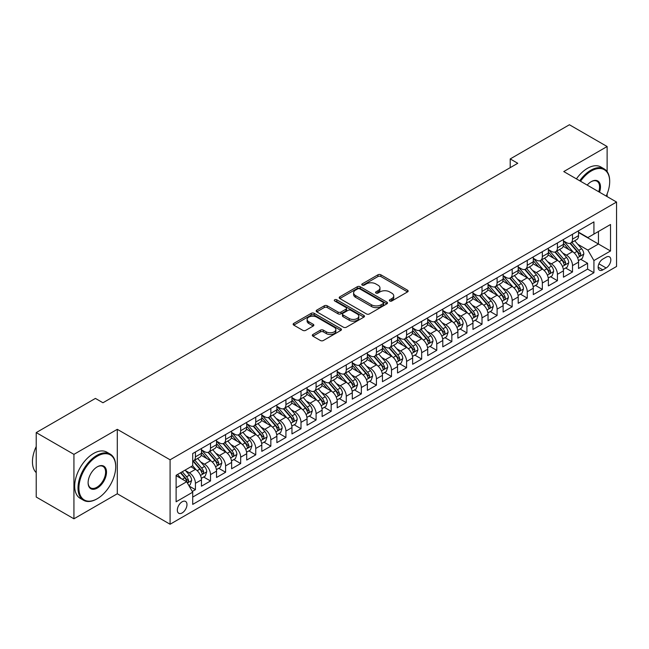 <?xml version="1.0" encoding="UTF-8"?>
<svg xmlns="http://www.w3.org/2000/svg" width="649" height="649" viewBox="0 0 649 649"><rect width="100%" height="100%" fill="white"/><g stroke="black" fill="none" stroke-linecap="round" stroke-linejoin="round"><path stroke-width="0.97" d="M389.741 300.99A1.468 0.844 0 0 0 391.809 300.99L407.54 291.912A2.093 1.209 0 0 0 408.156 291.052A2.093 1.209 0 0 0 407.54 290.2L380.89 274.811A2.093 1.209 0 0 0 377.929 274.811L362.199 283.897A1.468 0.844 0 0 0 361.769 284.497A1.468 0.844 0 0 0 362.199 285.089A1.468 0.844 0 0 0 364.276 285.089L366.312 283.913A6.701 3.87 0 0 1 375.787 283.913L378.01 285.195A6.701 3.87 0 0 1 379.965 287.937A6.701 3.87 0 0 1 378.01 290.671L375.974 291.847A1.468 0.844 0 0 0 375.544 292.439A1.468 0.844 0 0 0 375.974 293.04A1.468 0.844 0 0 0 378.043 293.04L380.079 291.863A6.701 3.87 0 0 1 389.554 291.863L391.777 293.145A6.701 3.87 0 0 1 393.74 295.887A6.701 3.87 0 0 1 391.777 298.621L389.741 299.797A1.468 0.844 0 0 0 389.311 300.39A1.468 0.844 0 0 0 389.741 300.99L389.741 299.797M182.15 512.929A6.823 3.943 120 0 0 186.612 506.91A6.823 3.943 120 0 0 185.565 501.442A6.823 3.943 120 0 0 182.15 501.782A6.823 3.943 120 0 0 177.696 507.794A6.823 3.943 120 0 0 178.735 513.262A6.823 3.943 120 0 0 182.15 512.929M312.94 334.478A2.093 1.209 0 0 0 312.323 335.33A2.093 1.209 0 0 0 312.94 336.182L320.411 340.506A2.093 1.209 0 0 0 323.372 340.506L340.847 330.414A2.093 1.209 0 0 0 341.455 329.562A2.093 1.209 0 0 0 340.847 328.71L314.197 313.321A2.093 1.209 0 0 0 311.236 313.321L293.762 323.405A2.093 1.209 0 0 0 293.153 324.265A2.093 1.209 0 0 0 293.762 325.117L302.799 330.333A2.093 1.209 0 0 0 305.76 330.333L313.232 326.017A2.093 1.209 0 0 0 313.848 325.157A2.093 1.209 0 0 0 313.232 324.305L308.754 321.717A5.598 3.237 0 0 1 307.115 319.43A5.598 3.237 0 0 1 310.571 316.444A5.598 3.237 0 0 1 316.68 317.142L334.219 327.274A5.598 3.237 0 0 1 335.858 329.562A5.598 3.237 0 0 1 332.402 332.548A5.598 3.237 0 0 1 326.301 331.85L323.372 330.163A2.093 1.209 0 0 0 320.411 330.163L312.94 334.478L312.94 336.182M117.291 429.322L73.929 454.365L36.222 432.591L36.222 497.037L73.929 518.802L117.291 493.767L170.087 524.246L170.087 459.8L117.291 429.322L117.291 493.767M607.123 171.612L607.123 146.528L563.762 171.563L616.55 202.042L170.087 459.8M607.123 146.528L569.416 124.754L510.211 158.932L510.211 167.645M36.222 432.591L95.419 398.413L102.964 402.761L517.756 163.288L510.211 158.932M366.458 313.921A2.093 1.209 0 0 0 369.419 313.921L386.893 303.829A2.093 1.209 0 0 0 387.502 302.978A2.093 1.209 0 0 0 386.893 302.126L360.244 286.736A2.093 1.209 0 0 0 357.283 286.736L339.808 296.82A2.093 1.209 0 0 0 339.2 297.68A2.093 1.209 0 0 0 339.808 298.532L366.458 313.921M335.29 301.306A1.468 0.844 0 0 1 336.774 301.517L336.774 299.773L363.87 315.414A2.093 1.209 0 0 1 364.478 316.266A2.093 1.209 0 0 1 363.87 317.126L346.396 327.21A2.093 1.209 0 0 1 343.435 327.21L316.785 311.828L316.785 310.117A2.093 1.209 0 0 0 316.177 310.968A2.093 1.209 0 0 0 316.785 311.828M316.785 310.117L324.265 305.801A2.093 1.209 0 0 1 327.226 305.801L338.032 312.039A2.093 1.209 0 0 0 340.993 312.039L345.949 309.175A2.093 1.209 0 0 0 346.566 308.324A2.093 1.209 0 0 0 345.949 307.464L334.697 300.966A1.468 0.844 0 0 1 334.276 300.373A1.468 0.844 0 0 1 335.176 299.587A1.468 0.844 0 0 1 336.774 299.773M192.299 491.48L195.422 489.671L189.167 486.06M185.606 470.679L189.394 472.87A8.534 4.924 60 0 1 195.422 483.318L201.458 479.83L201.458 486.19L210.511 480.966L203.648 477.007M200.687 461.974L204.476 464.157A8.534 4.924 60 0 1 210.511 474.606L216.539 471.125L216.539 477.486L225.592 472.261L218.729 468.294M215.768 453.262L219.557 455.452A8.534 4.924 60 0 1 225.592 465.901L231.628 462.421L231.628 468.773L240.674 463.548L233.81 459.589M230.857 444.557L234.638 446.739A8.534 4.924 60 0 1 240.674 457.196L246.709 453.708L246.709 460.068L255.755 454.844L248.892 450.877M245.939 435.844L249.727 438.034A8.534 4.924 60 0 1 255.755 448.483L261.79 445.003L261.79 451.355L270.844 446.131L263.981 442.172M261.02 427.139L264.808 429.33A8.534 4.924 60 0 1 270.844 439.779L276.872 436.29L276.872 442.65L285.925 437.426L279.062 433.459M276.101 418.435L279.889 420.617A8.534 4.924 60 0 1 285.925 431.066L291.961 427.586L291.961 433.938L301.006 428.713L294.143 424.754M291.19 409.722L294.971 411.912A8.534 4.924 60 0 1 301.006 422.361L307.042 418.873L307.042 425.233L316.087 420.008L309.224 416.05M306.271 401.017L310.06 403.199A8.534 4.924 60 0 1 316.087 413.648L322.123 410.168L322.123 416.528L331.177 411.304L324.313 407.337M321.352 392.304L325.141 394.495A8.534 4.924 60 0 1 331.177 404.944L337.204 401.463L337.204 407.815L346.258 402.591L339.395 398.632M336.433 383.6L340.222 385.782A8.534 4.924 60 0 1 346.258 396.231L352.293 392.75L352.293 399.111L361.339 393.886L354.476 389.919M351.523 374.887L355.311 377.077A8.534 4.924 60 0 1 361.339 387.526L367.375 384.046L367.375 390.398L376.428 385.173L369.565 381.214M366.604 366.182L370.392 368.364A8.534 4.924 60 0 1 376.428 378.821L382.456 375.333L382.456 381.693L391.509 376.469L384.646 372.502M381.685 357.469L385.474 359.66A8.534 4.924 60 0 1 391.509 370.108L397.537 366.628L397.537 372.98L406.59 367.756L399.727 363.797M396.774 348.764L400.555 350.955A8.534 4.924 60 0 1 406.59 361.404L412.626 357.915L412.626 364.276L421.672 359.051L414.808 355.084M411.855 340.06L415.644 342.242A8.534 4.924 60 0 1 421.672 352.691L427.707 349.211L427.707 355.571L436.761 350.338L429.898 346.379M426.937 331.347L430.725 333.537A8.534 4.924 60 0 1 436.761 343.986L442.788 340.498L442.788 346.858L451.842 341.634L444.979 337.675M442.018 322.642L445.806 324.825A8.534 4.924 60 0 1 451.842 335.273L457.878 331.793L457.878 338.153L466.923 332.929L460.06 328.962M457.107 313.929L460.887 316.12A8.534 4.924 60 0 1 466.923 326.569L472.959 323.088L472.959 329.441L482.004 324.216L475.141 320.257M472.188 305.225L475.977 307.407A8.534 4.924 60 0 1 482.004 317.864L488.04 314.376L488.04 320.736L497.093 315.511L490.23 311.544M487.269 296.512L491.058 298.702A8.534 4.924 60 0 1 497.093 309.151L503.121 305.671L503.121 312.023L512.175 306.799L505.311 302.84M502.35 287.807L506.139 289.998A8.534 4.924 60 0 1 512.175 300.446L518.21 296.958L518.21 303.318L527.256 298.094L520.393 294.127M517.44 279.102L521.22 281.285A8.534 4.924 60 0 1 527.256 291.734L533.291 288.253L533.291 294.605L542.337 289.381L535.474 285.422M532.521 270.39L536.309 272.58A8.534 4.924 60 0 1 542.337 283.029L548.373 279.541L548.373 285.901L557.426 280.676L550.563 276.717M547.602 261.685L551.39 263.867A8.534 4.924 60 0 1 557.426 274.316L563.454 270.836L563.454 277.196L572.507 271.972L572.507 265.611A8.534 4.924 -120 0 0 566.472 255.162L562.683 252.972M565.644 268.005L572.507 271.972M201.458 479.83A8.534 4.924 -120 0 0 195.422 469.381L190.903 466.769M216.539 471.125A8.534 4.924 -120 0 0 210.511 460.676L201.182 455.29M231.628 462.421A8.534 4.924 -120 0 0 225.592 451.964L216.263 446.585M246.709 453.708A8.534 4.924 -120 0 0 240.674 443.259L231.344 437.872M261.79 445.003A8.534 4.924 -120 0 0 255.755 434.554L246.433 429.167M276.872 436.29A8.534 4.924 -120 0 0 270.844 425.841L261.515 420.455M291.961 427.586A8.534 4.924 -120 0 0 285.925 417.137L276.596 411.75M307.042 418.873A8.534 4.924 -120 0 0 301.006 408.424L291.677 403.037M322.123 410.168A8.534 4.924 -120 0 0 316.087 399.719L306.766 394.332M337.204 401.463A8.534 4.924 -120 0 0 331.177 391.006L321.847 385.628M352.293 392.75A8.534 4.924 -120 0 0 346.258 382.302L336.928 376.915M367.375 384.046A8.534 4.924 -120 0 0 361.339 373.597L352.009 368.21M382.456 375.333A8.534 4.924 -120 0 0 376.428 364.884L367.099 359.497M397.537 366.628A8.534 4.924 -120 0 0 391.509 356.179L382.18 350.793M412.626 357.915A8.534 4.924 -120 0 0 406.59 347.466L397.261 342.08M427.707 349.211A8.534 4.924 -120 0 0 421.672 338.762L412.342 333.375M442.788 340.498A8.534 4.924 -120 0 0 436.761 330.049L427.431 324.662M457.878 331.793A8.534 4.924 -120 0 0 451.842 321.344L442.513 315.958M472.959 323.088A8.534 4.924 -120 0 0 466.923 312.631L457.594 307.253M488.04 314.376A8.534 4.924 -120 0 0 482.004 303.927L472.683 298.54M503.121 305.671A8.534 4.924 -120 0 0 497.093 295.222L487.764 289.835M518.21 296.958A8.534 4.924 -120 0 0 512.175 286.509L502.845 281.122M533.291 288.253A8.534 4.924 -120 0 0 527.256 277.804L517.926 272.418M548.373 279.541A8.534 4.924 -120 0 0 542.337 269.092L533.016 263.705M563.454 270.836A8.534 4.924 -120 0 0 557.426 260.387L548.097 255M606.142 257.166L602.824 259.081A6.612 3.821 120 0 0 598.508 264.906A6.612 3.821 120 0 0 599.522 270.203A6.612 3.821 120 0 0 602.824 269.879L606.142 267.964A6.612 3.821 120 0 0 610.466 262.131A6.612 3.821 120 0 0 609.452 256.834A6.612 3.821 120 0 0 606.142 257.166M170.087 524.246L616.55 266.479L616.55 202.042M176.114 487.845L186.677 481.753L192.712 492.202L192.712 504.395L593.924 272.75L593.924 260.557L587.889 250.108L577.772 244.267M192.712 492.202L176.114 501.782L176.114 475.303L192.712 465.722L192.712 453.537L593.924 221.893L593.924 234.086L610.514 224.505L610.514 250.985L593.924 260.557M201.458 449.879L204.476 451.615A8.534 4.924 60 0 0 208.743 452.045L214.77 448.556A8.534 4.924 -120 0 0 216.539 444.654L216.539 439.779M216.539 441.166L219.557 442.91A8.534 4.924 60 0 0 223.824 443.332L229.86 439.852A8.534 4.924 -120 0 0 231.628 435.941L231.628 431.066M231.628 432.461L234.638 434.205A8.534 4.924 60 0 0 238.905 434.627L244.941 431.139A8.534 4.924 -120 0 0 246.709 427.237L246.709 422.361M246.709 423.748L249.727 425.493A8.534 4.924 60 0 0 253.994 425.914L260.022 422.434A8.534 4.924 -120 0 0 261.79 418.524L261.79 413.648M261.79 415.044L264.808 416.788A8.534 4.924 60 0 0 269.075 417.21L275.111 413.721A8.534 4.924 -120 0 0 276.872 409.819L276.872 404.944M276.872 406.339L279.889 408.075A8.534 4.924 60 0 0 284.157 408.497L290.192 405.017A8.534 4.924 -120 0 0 291.961 401.114L291.961 396.231M291.961 397.626L294.971 399.37A8.534 4.924 60 0 0 299.238 399.792L305.273 396.312A8.534 4.924 -120 0 0 307.042 392.402L307.042 387.526M307.042 388.921L310.06 390.657A8.534 4.924 60 0 0 314.327 391.087L320.355 387.599A8.534 4.924 -120 0 0 322.123 383.697L322.123 378.821M322.123 380.209L325.141 381.953A8.534 4.924 60 0 0 329.408 382.375L335.444 378.894A8.534 4.924 -120 0 0 337.204 374.984L337.204 370.108M337.204 371.504L340.222 373.248A8.534 4.924 60 0 0 344.489 373.67L350.525 370.181A8.534 4.924 -120 0 0 352.293 366.279L352.293 361.404M352.293 362.791L355.311 364.535A8.534 4.924 60 0 0 359.57 364.957L365.606 361.477A8.534 4.924 -120 0 0 367.375 357.567L367.375 352.691M367.375 354.086L370.392 355.83A8.534 4.924 60 0 0 374.66 356.252L380.687 352.764A8.534 4.924 -120 0 0 382.456 348.862L382.456 343.986M382.456 345.382L385.474 347.118A8.534 4.924 60 0 0 389.741 347.539L395.776 344.059A8.534 4.924 -120 0 0 397.537 340.149L397.537 335.273M397.537 336.669L400.555 338.413A8.534 4.924 60 0 0 404.822 338.835L410.858 335.355A8.534 4.924 -120 0 0 412.626 331.444L412.626 326.569M412.626 327.964L415.644 329.7A8.534 4.924 60 0 0 419.903 330.122L425.939 326.642A8.534 4.924 -120 0 0 427.707 322.74L427.707 317.856M427.707 319.251L430.725 320.995A8.534 4.924 60 0 0 434.992 321.417L441.02 317.937A8.534 4.924 -120 0 0 442.788 314.027L442.788 309.151M442.788 310.547L445.806 312.283A8.534 4.924 60 0 0 450.073 312.713L456.109 309.224A8.534 4.924 -120 0 0 457.878 305.322L457.878 300.446M457.878 301.834L460.887 303.578A8.534 4.924 60 0 0 465.155 304L471.19 300.519A8.534 4.924 -120 0 0 472.959 296.609L472.959 291.734M472.959 293.129L475.977 294.873A8.534 4.924 60 0 0 480.244 295.295L486.271 291.807A8.534 4.924 -120 0 0 488.04 287.905L488.04 283.029M488.04 284.416L491.058 286.16A8.534 4.924 60 0 0 495.325 286.582L501.361 283.102A8.534 4.924 -120 0 0 503.121 279.192L503.121 274.316M503.121 275.711L506.139 277.456A8.534 4.924 60 0 0 510.406 277.877L516.442 274.389A8.534 4.924 -120 0 0 518.21 270.487L518.21 265.611M518.21 267.007L521.22 268.743A8.534 4.924 60 0 0 525.487 269.165L531.523 265.684A8.534 4.924 -120 0 0 533.291 261.782L533.291 256.899M533.291 258.294L536.309 260.038A8.534 4.924 60 0 0 540.576 260.46L546.604 256.98A8.534 4.924 -120 0 0 548.373 253.069L548.373 248.194M548.373 249.589L551.39 251.325A8.534 4.924 60 0 0 555.658 251.755L561.693 248.267A8.534 4.924 -120 0 0 563.454 244.365L563.454 239.489M192.712 497.077L587.588 269.092L587.588 263.259L578.543 268.483L578.543 262.131A8.534 4.924 -120 0 0 572.507 251.674L563.178 246.296M563.454 240.876L566.472 242.621A8.534 4.924 -120 0 0 570.739 243.042A8.534 4.924 -120 0 0 572.507 239.14L572.507 234.257M570.739 243.042L576.774 239.562A8.534 4.924 -120 0 0 578.543 235.652L578.543 230.776M195.422 451.964L195.422 456.847A8.534 4.924 60 0 1 193.662 460.749A8.534 4.924 60 0 1 192.712 461.098M193.662 460.749L199.689 457.269A8.534 4.924 -120 0 0 201.458 453.359L201.458 448.483M210.511 443.259L210.511 448.135A8.534 4.924 60 0 1 208.743 452.045M225.592 434.554L225.592 439.43A8.534 4.924 60 0 1 223.824 443.332M240.674 425.841L240.674 430.717A8.534 4.924 60 0 1 238.905 434.627M255.755 417.137L255.755 422.012A8.534 4.924 60 0 1 253.994 425.914M270.844 408.424L270.844 413.299A8.534 4.924 60 0 1 269.075 417.21M285.925 399.719L285.925 404.595A8.534 4.924 60 0 1 284.157 408.497M301.006 391.006L301.006 395.882A8.534 4.924 60 0 1 299.238 399.792M316.087 382.302L316.087 387.177A8.534 4.924 60 0 1 314.327 391.087M331.177 373.589L331.177 378.472A8.534 4.924 60 0 1 329.408 382.375M346.258 364.884L346.258 369.76A8.534 4.924 60 0 1 344.489 373.67M361.339 356.179L361.339 361.055A8.534 4.924 60 0 1 359.57 364.957M376.428 347.466L376.428 352.342A8.534 4.924 60 0 1 374.66 356.252M391.509 338.762L391.509 343.637A8.534 4.924 60 0 1 389.741 347.539M406.59 330.049L406.59 334.925A8.534 4.924 60 0 1 404.822 338.835M421.672 321.344L421.672 326.22A8.534 4.924 60 0 1 419.903 330.122M436.761 312.631L436.761 317.515A8.534 4.924 60 0 1 434.992 321.417M451.842 303.927L451.842 308.802A8.534 4.924 60 0 1 450.073 312.713M466.923 295.222L466.923 300.098A8.534 4.924 60 0 1 465.155 304M482.004 286.509L482.004 291.385A8.534 4.924 60 0 1 480.244 295.295M497.093 277.804L497.093 282.68A8.534 4.924 60 0 1 495.325 286.582M512.175 269.092L512.175 273.967A8.534 4.924 60 0 1 510.406 277.877M527.256 260.387L527.256 265.263A8.534 4.924 60 0 1 525.487 269.165M542.337 251.674L542.337 256.55A8.534 4.924 60 0 1 540.576 260.46M557.426 242.969L557.426 247.845A8.534 4.924 60 0 1 555.658 251.755M557.426 274.316L557.426 280.676M542.337 283.029L542.337 289.381M527.256 291.734L527.256 298.094M512.175 300.446L512.175 306.799M497.093 309.151L497.093 315.511M482.004 317.864L482.004 324.216M466.923 326.569L466.923 332.929M451.842 335.273L451.842 341.634M436.761 343.986L436.761 350.338M421.672 352.691L421.672 359.051M406.59 361.404L406.59 367.756M391.509 370.108L391.509 376.469M376.428 378.821L376.428 385.173M361.339 387.526L361.339 393.886M346.258 396.231L346.258 402.591M331.177 404.944L331.177 411.304M316.087 413.648L316.087 420.008M301.006 422.361L301.006 428.713M285.925 431.066L285.925 437.426M270.844 439.779L270.844 446.131M255.755 448.483L255.755 454.844M240.674 457.196L240.674 463.548M225.592 465.901L225.592 472.261M210.511 474.606L210.511 480.966M195.422 483.318L195.422 489.671M186.677 481.753L176.114 475.652M587.889 250.108L598.451 244.016L598.451 231.474L610.514 224.505M578.543 232.52L610.514 250.985M578.543 232.172L587.889 237.566L593.924 234.086M607.123 196.598L607.123 193.921M73.929 454.365L73.929 518.802M580.725 259.3L587.588 263.259M587.588 269.092L593.924 272.75M390.325 301.201L391.777 300.357A6.701 3.87 0 0 0 393.74 297.623L393.74 295.887M379.965 287.937L379.965 289.673A6.701 3.87 0 0 1 378.01 292.415L376.558 293.251M407.54 290.2L407.54 291.912L380.89 276.555A2.093 1.209 0 0 0 377.929 276.555L362.791 285.3M386.861 303.846L360.244 288.481A2.093 1.209 0 0 0 357.283 288.481L339.841 298.548M383.186 303.578A1.468 0.844 0 0 0 383.616 302.978A1.468 0.844 0 0 0 383.186 302.377L359.797 288.878A1.468 0.844 0 0 0 357.721 288.878L355.579 290.111A6.701 3.87 0 0 0 353.616 292.845A6.701 3.87 0 0 0 355.579 295.587L371.569 304.819A6.701 3.87 0 0 0 381.044 304.819L383.186 303.578L383.186 305.322A1.468 0.844 0 0 0 383.616 304.722L383.616 302.978M353.616 292.845L353.616 294.589A6.701 3.87 0 0 0 355.579 297.323L355.579 295.587M383.186 305.322L381.044 306.555A6.701 3.87 0 0 1 371.569 306.555L355.579 297.323M316.817 311.844L324.265 307.537L324.265 305.801M346.566 308.324L346.566 310.06A2.093 1.209 0 0 1 345.949 310.92L340.993 313.783A2.093 1.209 0 0 1 338.032 313.783L327.226 307.537A2.093 1.209 0 0 0 324.265 307.537M336.774 301.517L363.838 317.142M349.251 318.513A5.598 3.237 0 0 0 355.352 319.211A5.598 3.237 0 0 0 358.808 316.225A5.598 3.237 0 0 0 357.169 313.938L350.987 310.368A2.093 1.209 0 0 0 348.026 310.368L343.07 313.232A2.093 1.209 0 0 0 342.453 314.092A2.093 1.209 0 0 0 343.07 314.943L349.251 318.513L349.251 320.257A5.598 3.237 0 0 0 355.352 320.955A5.598 3.237 0 0 0 358.808 317.969L358.808 316.225M342.453 314.092L342.453 315.836A2.093 1.209 0 0 0 343.07 316.688L343.07 314.943M349.251 320.257L343.07 316.688M335.858 329.562L335.858 331.306A5.598 3.237 0 0 1 332.402 334.292A5.598 3.237 0 0 1 326.301 333.586L323.372 331.899A2.093 1.209 0 0 0 320.411 331.899L312.964 336.198M307.115 319.43L307.115 321.174A5.598 3.237 0 0 0 308.754 323.462L308.754 321.717M313.207 326.033L308.754 323.462M340.814 330.43L314.197 315.065A2.093 1.209 0 0 0 311.236 315.065L293.794 325.133M578.413 260.63L582.307 258.383L583.816 254.027A5.654 3.261 -120 0 0 581.618 248.721L574.722 240.738M573.343 252.226L565.174 242.767A16.314 9.419 -120 0 0 563.454 240.974M568.865 249.573L564.289 244.284A13.548 7.82 -120 0 0 563.454 243.367M569.968 243.351L576.945 251.423A5.654 3.261 60 0 1 578.957 255.317C579.808 256.452 580.409 256.104 580.766 254.27A5.654 3.261 -120 0 0 578.754 250.376L571.858 242.393M570.382 243.221L577.87 251.893A2.88 1.663 60 0 1 578.6 253.013L580.766 254.27M578.957 255.317L579.37 255.982M606.207 196.071A26.025 15.024 120 0 0 609.687 181.623A26.025 15.024 120 0 0 591.288 170.995A26.025 15.024 120 0 0 580.514 181.233M579.735 180.787A26.666 15.398 -60 0 1 590.833 170.208A26.666 15.398 -60 0 1 604.162 168.894A26.666 15.398 -60 0 1 609.687 181.095A26.666 15.398 -60 0 1 609.687 181.363M587.191 185.087A13.012 7.512 -60 0 1 591.288 181.623L591.288 181.623A13.012 7.512 -60 0 1 599.53 192.209M576.417 178.873A26.666 15.398 -60 0 1 587.515 168.294A26.666 15.398 -60 0 1 600.844 166.971L604.162 168.894M598.735 191.755A12.372 7.139 120 0 0 597.015 181.266A12.372 7.139 120 0 0 591.052 181.752M96.855 498.951L97.309 498.683A26.025 15.024 120 0 0 115.709 466.818A26.025 15.024 120 0 0 97.309 456.19A26.025 15.024 120 0 0 78.91 488.064A26.025 15.024 120 0 0 97.309 498.683L96.855 498.951A26.666 15.398 -60 0 1 83.526 500.265A26.666 15.398 -60 0 1 79.438 478.905A26.666 15.398 -60 0 1 96.855 455.403A26.666 15.398 -60 0 1 110.184 454.089A26.666 15.398 -60 0 1 115.709 466.29A26.666 15.398 -60 0 1 115.709 466.558M97.309 488.064A13.012 7.512 -60 0 1 88.11 482.751A13.012 7.512 -60 0 1 97.309 466.818L97.309 466.818A13.012 7.512 -60 0 1 106.509 472.123A13.012 7.512 -60 0 1 97.309 488.064M88.11 482.483A12.372 7.139 120 0 0 90.673 487.894A12.372 7.139 120 0 0 96.855 487.277A12.372 7.139 120 0 0 104.935 476.374A12.372 7.139 120 0 0 103.045 466.461A12.372 7.139 120 0 0 97.082 466.947M83.526 500.265L80.208 498.351A26.666 15.398 -60 0 1 76.12 476.991A26.666 15.398 -60 0 1 93.537 453.489A26.666 15.398 -60 0 1 106.866 452.166L110.184 454.089M36.222 472.65A26.666 15.398 -60 0 1 36.222 446.528M563.332 269.343L567.226 267.088L568.735 262.74A5.654 3.261 -120 0 0 566.536 257.426L559.641 249.451M558.262 260.939L550.092 251.471A16.314 9.419 -120 0 0 548.373 249.678M553.775 258.286L549.208 252.988A13.548 7.82 -120 0 0 548.373 252.08M554.887 252.055L561.856 260.127A5.654 3.261 60 0 1 563.876 264.021C564.719 265.157 565.328 264.808 565.685 262.975A5.654 3.261 -120 0 0 563.665 259.081L556.777 251.106M555.301 251.926L562.788 260.598A2.88 1.663 60 0 1 563.51 261.725L565.685 262.975M563.876 264.021L564.281 264.695M548.243 278.048L552.145 275.801L553.654 271.444A5.654 3.261 -120 0 0 551.447 266.139L544.56 258.156M543.181 269.643L535.003 260.184A16.314 9.419 -120 0 0 533.291 258.391M538.694 266.99L534.127 261.701A13.548 7.82 -120 0 0 533.291 260.784M539.806 260.768L546.774 268.84A5.654 3.261 60 0 1 548.794 272.734C549.638 273.87 550.247 273.521 550.603 271.688A5.654 3.261 -120 0 0 548.583 267.794L541.696 259.811M540.211 260.638L547.707 269.303A2.88 1.663 60 0 1 548.429 270.43L550.603 271.688M548.794 272.734L549.2 273.399M533.162 286.761L537.064 284.505L538.573 280.149A5.654 3.261 -120 0 0 536.366 274.843L529.479 266.869M528.091 278.356L519.922 268.889A16.314 9.419 -120 0 0 518.21 267.096M523.613 275.695L519.038 270.406A13.548 7.82 -120 0 0 518.21 269.497M524.725 269.473L531.693 277.545A5.654 3.261 60 0 1 533.705 281.439C534.557 282.575 535.157 282.226 535.514 280.392A5.654 3.261 -120 0 0 533.502 276.498L526.607 268.524M525.13 269.343L532.618 278.015A2.88 1.663 60 0 1 533.348 279.143L535.514 280.392M533.705 281.439L534.119 282.112M518.08 295.465L521.974 293.218L523.483 288.862A5.654 3.261 -120 0 0 521.285 283.556L514.389 275.574M513.01 287.061L504.841 277.602A16.314 9.419 -120 0 0 503.121 275.809M508.532 284.408L503.957 279.111A13.548 7.82 -120 0 0 503.121 278.202M509.635 278.186L516.612 286.25A5.654 3.261 60 0 1 518.624 290.144C519.476 291.287 520.076 290.939 520.433 289.105A5.654 3.261 -120 0 0 518.421 285.211L511.526 277.228M510.049 278.048L517.537 286.72A2.88 1.663 60 0 1 518.267 287.848L520.433 289.105M518.624 290.144L519.038 290.817M502.999 304.178L506.893 301.923L508.402 297.567A5.654 3.261 -120 0 0 506.204 292.261L499.308 284.286M497.929 295.774L489.752 286.306A16.314 9.419 -120 0 0 488.04 284.513M493.443 293.113L488.875 287.823A13.548 7.82 -120 0 0 488.04 286.915M494.554 286.89L501.523 294.962A5.654 3.261 60 0 1 503.543 298.856C504.387 299.992 504.995 299.643 505.352 297.81A5.654 3.261 -120 0 0 503.332 293.916L496.444 285.941M494.968 286.761L502.456 295.433A2.88 1.663 60 0 1 503.178 296.561L505.352 297.81M503.543 298.856L503.949 299.53M487.91 312.883L491.812 310.636L493.321 306.279A5.654 3.261 -120 0 0 491.115 300.974L484.227 292.991M482.848 304.478L474.67 295.019A16.314 9.419 -120 0 0 472.959 293.218M478.362 301.826L473.794 296.528A13.548 7.82 -120 0 0 472.959 295.62M479.473 295.603L486.442 303.667A5.654 3.261 60 0 1 488.454 307.561C489.305 308.697 489.914 308.356 490.271 306.523A5.654 3.261 -120 0 0 488.251 302.629L481.363 294.646M479.879 295.465L487.375 304.138A2.88 1.663 60 0 1 488.097 305.265L490.271 306.523M488.454 307.561L488.867 308.234M472.829 321.588L476.731 319.34L478.232 314.984A5.654 3.261 -120 0 0 476.033 309.678L469.146 301.696M467.759 313.183L459.589 303.724A16.314 9.419 -120 0 0 457.878 301.931M463.281 310.53L458.705 305.241A13.548 7.82 -120 0 0 457.878 304.332M464.392 304.308L471.361 312.38A5.654 3.261 60 0 1 473.372 316.274C474.224 317.41 474.825 317.061 475.182 315.227A5.654 3.261 -120 0 0 473.17 311.333L466.274 303.351M464.798 304.178L472.285 312.85A2.88 1.663 60 0 1 473.016 313.97L475.182 315.227M473.372 316.274L473.786 316.939M457.748 330.3L461.642 328.045L463.151 323.697A5.654 3.261 -120 0 0 460.952 318.383L454.057 310.409M452.678 321.896L444.508 312.429A16.314 9.419 -120 0 0 442.788 310.636M448.199 319.243L443.624 313.946A13.548 7.82 -120 0 0 442.788 313.037M449.303 313.013L456.271 321.085A5.654 3.261 60 0 1 458.291 324.979C459.143 326.114 459.743 325.766 460.1 323.932A5.654 3.261 -120 0 0 458.089 320.038L451.193 312.064M449.716 312.883L457.204 321.555A2.88 1.663 60 0 1 457.934 322.683L460.1 323.932M458.291 324.979L458.705 325.652M442.667 339.005L446.561 336.758L448.07 332.402A5.654 3.261 -120 0 0 445.871 327.096L438.975 319.113M437.596 330.601L429.419 321.141A16.314 9.419 -120 0 0 427.707 319.349M433.11 327.948L428.543 322.658A13.548 7.82 -120 0 0 427.707 321.742M434.222 321.726L441.19 329.797A5.654 3.261 60 0 1 443.21 333.691C444.054 334.827 444.662 334.478 445.019 332.645A5.654 3.261 -120 0 0 442.999 328.751L436.112 320.768M434.635 321.596L442.123 330.268A2.88 1.663 60 0 1 442.845 331.388L445.019 332.645M443.21 333.691L443.616 334.357M427.577 347.718L431.48 345.463L432.988 341.114A5.654 3.261 -120 0 0 430.782 335.801L423.894 327.826M422.515 339.313L414.338 329.846A16.314 9.419 -120 0 0 412.626 328.053M418.029 336.653L413.462 331.363A13.548 7.82 -120 0 0 412.626 330.455M419.14 330.43L426.109 338.502A5.654 3.261 60 0 1 428.121 342.396C428.973 343.532 429.573 343.183 429.938 341.35A5.654 3.261 -120 0 0 427.918 337.456L421.031 329.481M419.546 330.3L427.042 338.973A2.88 1.663 60 0 1 427.764 340.1L429.938 341.35M428.121 342.396L428.535 343.07M412.496 356.423L416.398 354.176L417.899 349.819A5.654 3.261 -120 0 0 415.701 344.514L408.813 336.531M407.426 348.018L399.257 338.559A16.314 9.419 -120 0 0 397.537 336.766M402.948 345.365L398.372 340.068A13.548 7.82 -120 0 0 397.537 339.159M404.051 339.143L411.028 347.215A5.654 3.261 60 0 1 413.04 351.109C413.892 352.245 414.492 351.896 414.849 350.062A5.654 3.261 -120 0 0 412.837 346.168L405.941 338.186M404.465 339.005L411.953 347.677A2.88 1.663 60 0 1 412.683 348.805L414.849 350.062M413.04 351.109L413.454 351.774M397.415 365.136L401.309 362.88L402.818 358.524A5.654 3.261 -120 0 0 400.62 353.218L393.724 345.244M392.345 356.731L384.176 347.264A16.314 9.419 -120 0 0 382.456 345.471M387.867 354.07L383.291 348.781A13.548 7.82 -120 0 0 382.456 347.872M388.97 347.848L395.939 355.92A5.654 3.261 60 0 1 397.959 359.814C398.811 360.949 399.411 360.601 399.768 358.767A5.654 3.261 -120 0 0 397.756 354.873L390.86 346.899M389.384 347.718L396.872 356.39A2.88 1.663 60 0 1 397.594 357.518L399.768 358.767M397.959 359.814L398.372 360.487M382.334 373.84L386.228 371.593L387.737 367.237A5.654 3.261 -120 0 0 385.538 361.931L378.643 353.948M377.264 365.436L369.086 355.977A16.314 9.419 -120 0 0 367.375 354.176M372.777 362.783L368.21 357.485A13.548 7.82 -120 0 0 367.375 356.577M373.889 356.561L380.858 364.624A5.654 3.261 60 0 1 382.878 368.518C383.721 369.662 384.33 369.313 384.687 367.48A5.654 3.261 -120 0 0 382.667 363.586L375.779 355.603M374.295 356.423L381.79 365.095A2.88 1.663 60 0 1 382.512 366.223L384.687 367.48M382.878 368.518L383.283 369.192M367.245 382.545L371.147 380.298L372.656 375.941A5.654 3.261 -120 0 0 370.449 370.636L363.562 362.661M362.183 374.14L354.005 364.681A16.314 9.419 -120 0 0 352.293 362.888M357.696 371.488L353.129 366.198A13.548 7.82 -120 0 0 352.293 365.29M358.808 365.265L365.776 373.337A5.654 3.261 60 0 1 367.788 377.231C368.64 378.367 369.24 378.018 369.597 376.185A5.654 3.261 -120 0 0 367.585 372.291L360.698 364.308M359.213 365.136L366.701 373.808A2.88 1.663 60 0 1 367.431 374.935L369.597 376.185M367.788 377.231L368.202 377.896M352.164 391.258L356.066 389.011L357.567 384.654A5.654 3.261 -120 0 0 355.368 379.341L348.481 371.366M347.093 382.853L338.924 373.394A16.314 9.419 -120 0 0 337.204 371.593M342.615 380.2L338.04 374.903A13.548 7.82 -120 0 0 337.204 373.994M343.719 373.97L350.695 382.042A5.654 3.261 60 0 1 352.707 385.936C353.559 387.072 354.159 386.723 354.516 384.889A5.654 3.261 -120 0 0 352.504 380.995L345.609 373.021M344.132 373.84L351.62 382.512A2.88 1.663 60 0 1 352.35 383.64L354.516 384.889M352.707 385.936L353.121 386.609M337.082 399.962L340.976 397.715L342.485 393.359A5.654 3.261 -120 0 0 340.287 388.053L333.391 380.071M332.012 391.558L323.843 382.099A16.314 9.419 -120 0 0 322.123 380.306M327.534 388.905L322.959 383.616A13.548 7.82 -120 0 0 322.123 382.699M328.637 382.683L335.606 390.755A5.654 3.261 60 0 1 337.626 394.649C338.478 395.785 339.078 395.436 339.435 393.602A5.654 3.261 -120 0 0 337.415 389.708L330.528 381.726M329.051 382.553L336.539 391.225A2.88 1.663 60 0 1 337.261 392.345L339.435 393.602M337.626 394.649L338.04 395.314M322.001 408.675L325.895 406.42L327.404 402.072A5.654 3.261 -120 0 0 325.198 396.758L318.31 388.783M316.931 400.271L308.754 390.803A16.314 9.419 -120 0 0 307.042 389.011M312.445 397.61L307.877 392.321A13.548 7.82 -120 0 0 307.042 391.412M313.556 391.388L320.525 399.459A5.654 3.261 60 0 1 322.545 403.353C323.389 404.489 323.997 404.14 324.354 402.307A5.654 3.261 -120 0 0 322.334 398.413L315.446 390.438M313.962 391.258L321.458 399.93A2.88 1.663 60 0 1 322.18 401.058L324.354 402.307M322.545 403.353L322.951 404.027M306.912 417.38L310.814 415.133L312.323 410.776A5.654 3.261 -120 0 0 310.117 405.471L303.229 397.488M301.85 408.975L293.673 399.516A16.314 9.419 -120 0 0 291.961 397.723M297.364 406.323L292.796 401.025A13.548 7.82 -120 0 0 291.961 400.117M298.475 400.1L305.444 408.172A5.654 3.261 60 0 1 307.456 412.066C308.307 413.202 308.908 412.853 309.265 411.02A5.654 3.261 -120 0 0 307.253 407.126L300.357 399.143M298.881 399.971L306.369 408.635A2.88 1.663 60 0 1 307.099 409.762L309.265 411.02M307.456 412.066L307.869 412.732M291.831 426.093L295.725 423.838L297.234 419.481A5.654 3.261 -120 0 0 295.035 414.176L288.14 406.201M286.761 417.688L278.591 408.221A16.314 9.419 -120 0 0 276.872 406.428M282.283 415.027L277.707 409.738A13.548 7.82 -120 0 0 276.872 408.829M283.386 408.805L290.363 416.877A5.654 3.261 60 0 1 292.375 420.771C293.226 421.907 293.827 421.558 294.184 419.725A5.654 3.261 -120 0 0 292.172 415.831L285.276 407.856M283.8 408.675L291.287 417.348A2.88 1.663 60 0 1 292.018 418.475L294.184 419.725M292.375 420.771L292.788 421.444M276.75 434.798L280.644 432.55L282.153 428.194A5.654 3.261 -120 0 0 279.954 422.888L273.059 414.906M271.68 426.393L263.51 416.934A16.314 9.419 -120 0 0 261.79 415.141M267.193 423.74L262.626 418.443A13.548 7.82 -120 0 0 261.79 417.534M268.305 417.518L275.273 425.582A5.654 3.261 60 0 1 277.293 429.476C278.137 430.62 278.746 430.271 279.102 428.437A5.654 3.261 -120 0 0 277.082 424.543L270.195 416.561M268.718 417.38L276.206 426.052A2.88 1.663 60 0 1 276.928 427.18L279.102 428.437M277.293 429.476L277.699 430.149M261.661 443.51L265.563 441.255L267.072 436.899A5.654 3.261 -120 0 0 264.865 431.593L257.978 423.619M256.598 435.106L248.421 425.639A16.314 9.419 -120 0 0 246.709 423.846M252.112 432.445L247.545 427.156A13.548 7.82 -120 0 0 246.709 426.247M253.224 426.223L260.192 434.295A5.654 3.261 60 0 1 262.204 438.189C263.056 439.324 263.664 438.975 264.021 437.142A5.654 3.261 -120 0 0 262.001 433.248L255.114 425.273M253.629 426.093L261.125 434.765A2.88 1.663 60 0 1 261.847 435.893L264.021 437.142M262.204 438.189L262.618 438.854M246.579 452.215L250.482 449.968L251.99 445.612A5.654 3.261 -120 0 0 249.784 440.306L242.896 432.323M241.509 443.811L233.34 434.351A16.314 9.419 -120 0 0 231.628 432.55M237.031 441.158L232.456 435.86A13.548 7.82 -120 0 0 231.628 434.952M238.142 434.927L245.111 442.999A5.654 3.261 60 0 1 247.123 446.893C247.975 448.029 248.575 447.68 248.932 445.847A5.654 3.261 -120 0 0 246.92 441.961L240.025 433.978M238.548 434.798L246.036 443.47A2.88 1.663 60 0 1 246.766 444.597L248.932 445.847M247.123 446.893L247.537 447.567M231.498 460.92L235.392 458.673L236.901 454.316A5.654 3.261 -120 0 0 234.703 449.011L227.807 441.028M226.428 452.515L218.259 443.056A16.314 9.419 -120 0 0 216.539 441.263M221.95 449.862L217.374 444.573A13.548 7.82 -120 0 0 216.539 443.665M223.053 443.64L230.03 451.712A5.654 3.261 60 0 1 232.042 455.606C232.894 456.742 233.494 456.393 233.851 454.56A5.654 3.261 -120 0 0 231.839 450.666L224.943 442.683M223.467 443.51L230.955 452.183A2.88 1.663 60 0 1 231.685 453.302L233.851 454.56M232.042 455.606L232.456 456.271M216.417 469.633L220.311 467.377L221.82 463.029A5.654 3.261 -120 0 0 219.622 457.715L212.726 449.741M211.347 461.228L203.169 451.761A16.314 9.419 -120 0 0 201.458 449.968M206.861 458.575L202.293 453.278A13.548 7.82 -120 0 0 201.458 452.369M207.972 452.345L214.941 460.417A5.654 3.261 60 0 1 216.961 464.311C217.804 465.447 218.413 465.098 218.77 463.264A5.654 3.261 -120 0 0 216.75 459.37L209.862 451.396M208.386 452.215L215.874 460.887A2.88 1.663 60 0 1 216.596 462.015L218.77 463.264M216.961 464.311L217.366 464.984M201.328 478.337L205.23 476.09L206.739 471.734A5.654 3.261 -120 0 0 204.532 466.428L197.645 458.445M196.266 469.933L192.656 465.755M191.78 467.28L191.195 466.599M192.891 461.058L199.86 469.13A5.654 3.261 60 0 1 201.871 473.024C202.723 474.159 203.332 473.811 203.689 471.977A5.654 3.261 -120 0 0 201.669 468.083L194.781 460.1M193.297 460.928L200.792 469.6A2.88 1.663 60 0 1 201.514 470.72L203.689 471.977M201.871 473.024L202.285 473.689M188.867 485.541L190.149 484.795L191.65 480.447A5.654 3.261 -120 0 0 189.451 475.133L185.111 470.111M181.063 478.508L177.575 474.468M176.698 475.985L176.114 475.319M180.438 472.813L184.778 477.834A5.654 3.261 60 0 1 186.79 481.728C187.642 482.864 188.242 482.515 188.599 480.682A5.654 3.261 -120 0 0 186.588 476.788L182.247 471.766M180.787 472.61L185.703 478.305A2.88 1.663 60 0 1 186.433 479.433L188.599 480.682M186.79 481.728L187.204 482.402M189.394 472.87L195.422 469.381M204.476 464.157L210.511 460.676M219.557 455.452L225.592 451.964M234.638 446.739L240.674 443.259M249.727 438.034L255.755 434.554M264.808 429.33L270.844 425.841M279.889 420.617L285.925 417.137M294.971 411.912L301.006 408.424M310.06 403.199L316.087 399.719M325.141 394.495L331.177 391.006M340.222 385.782L346.258 382.302M355.311 377.077L361.339 373.597M370.392 368.364L376.428 364.884M385.474 359.66L391.509 356.179M400.555 350.955L406.59 347.466M415.644 342.242L421.672 338.762M430.725 333.537L436.761 330.049M445.806 324.825L451.842 321.344M460.887 316.12L466.923 312.631M475.977 307.407L482.004 303.927M491.058 298.702L497.093 295.222M506.139 289.998L512.175 286.509M521.22 281.285L527.256 277.804M536.309 272.58L542.337 269.092M551.39 263.867L557.426 260.387M566.472 255.162L572.507 251.674M572.507 239.14L578.543 235.652M195.422 456.847L201.458 453.359M210.511 448.135L216.539 444.654M225.592 439.43L231.628 435.941M240.674 430.717L246.709 427.237M255.755 422.012L261.79 418.524M270.844 413.299L276.872 409.819M285.925 404.595L291.961 401.114M301.006 395.882L307.042 392.402M316.087 387.177L322.123 383.697M331.177 378.472L337.204 374.984M346.258 369.76L352.293 366.279M361.339 361.055L367.375 357.567M376.428 352.342L382.456 348.862M391.509 343.637L397.537 340.149M406.59 334.925L412.626 331.444M421.672 326.22L427.707 322.74M436.761 317.515L442.788 314.027M451.842 308.802L457.878 305.322M466.923 300.098L472.959 296.609M482.004 291.385L488.04 287.905M497.093 282.68L503.121 279.192M512.175 273.967L518.21 270.487M527.256 265.263L533.291 261.782M542.337 256.55L548.373 253.069M557.426 247.845L563.454 244.365M572.507 265.611L578.543 262.131M598.913 263.786L606.142 267.964M598.151 267.177L602.824 269.879M391.777 300.357L391.777 298.621M375.974 293.04L375.974 291.847M378.01 292.415L378.01 290.671M362.199 285.089L362.199 283.897M377.929 276.555L377.929 274.811M380.89 276.555L380.89 274.811M339.808 298.532L339.808 296.82M357.283 288.481L357.283 286.736M360.244 288.481L360.244 286.736M386.893 303.829L386.893 302.126M371.569 306.555L371.569 304.819M381.044 306.555L381.044 304.819M327.226 307.537L327.226 305.801M338.032 313.783L338.032 312.039M340.993 313.783L340.993 312.039M345.949 310.92L345.949 309.175M363.87 317.126L363.87 315.414M320.411 331.899L320.411 330.163M323.372 331.899L323.372 330.163M326.301 333.586L326.301 331.85M313.232 326.017L313.232 324.305M293.762 325.117L293.762 323.405M311.236 315.065L311.236 313.321M314.197 315.065L314.197 313.321M340.847 330.414L340.847 328.71M577.553 257.734L583.784 254.14M565.174 242.767L565.952 242.32M578.754 250.376L581.618 248.721M574.243 252.98L576.945 251.423M562.464 266.439L568.694 262.845M550.092 251.471L550.863 251.025M563.665 259.081L566.536 257.426M559.162 261.685L561.856 260.127M547.383 275.152L553.613 271.558M535.003 260.184L535.782 259.738M548.583 267.794L551.447 266.139M544.081 270.39L546.774 268.84M532.302 283.856L538.532 280.263M519.922 268.889L520.701 268.443M533.502 276.498L536.366 274.843M528.992 279.102L531.693 277.545M517.221 292.569L523.451 288.967M504.841 277.602L505.62 277.147M518.421 285.211L521.285 283.556M513.911 287.807L516.612 286.25M502.131 301.274L508.362 297.68M489.752 286.306L490.53 285.86M503.332 293.916L506.204 292.261M498.83 296.52L501.523 294.962M487.05 309.987L493.281 306.385M474.67 295.019L475.449 294.565M488.251 302.629L491.115 300.974M483.748 305.225L486.442 303.667M471.969 318.691L478.199 315.098M459.589 303.724L460.368 303.278M473.17 311.333L476.033 309.678M468.659 313.938L471.361 312.38M456.888 327.404L463.118 323.802M444.508 312.429L445.279 311.982M458.089 320.038L460.952 318.383M453.578 322.642L456.271 321.085M441.799 336.109L448.029 332.515M429.419 321.141L430.198 320.695M442.999 328.751L445.871 327.096M438.497 331.355L441.19 329.797M426.718 344.814L432.948 341.22M414.338 329.846L415.117 329.4M427.918 337.456L430.782 335.801M423.416 340.06L426.109 338.502M411.636 353.527L417.867 349.925M399.257 338.559L400.035 338.105M412.837 346.168L415.701 344.514M408.326 348.764L411.028 347.215M396.555 362.231L402.786 358.637M384.176 347.264L384.946 346.817M397.756 354.873L400.62 353.218M393.245 357.477L395.939 355.92M381.466 370.944L387.696 367.342M369.086 355.977L369.865 355.522M382.667 363.586L385.538 361.931M378.164 366.182L380.858 364.624M366.385 379.649L372.615 376.055M354.005 364.681L354.784 364.235M367.585 372.291L370.449 370.636M363.083 374.895L365.776 373.337M351.304 388.362L357.534 384.76M338.924 373.394L339.703 372.94M352.504 380.995L355.368 379.341M347.994 383.6L350.695 382.042M336.223 397.066L342.453 393.472M323.843 382.099L324.614 381.653M337.415 389.708L340.287 388.053M332.913 392.312L335.606 390.755M321.133 405.771L327.364 402.177M308.754 390.803L309.532 390.357M322.334 398.413L325.198 396.758M317.832 401.017L320.525 399.459M306.052 414.484L312.283 410.89M293.673 399.516L294.451 399.07M307.253 407.126L310.117 405.471M302.75 409.722L305.444 408.172M290.971 423.189L297.201 419.595M278.591 408.221L279.37 407.775M292.172 415.831L295.035 414.176M287.661 418.435L290.363 416.877M275.882 431.901L282.112 428.299M263.51 416.934L264.281 416.48M277.082 424.543L279.954 422.888M272.58 427.139L275.273 425.582M260.801 440.606L267.031 437.012M248.421 425.639L249.2 425.192M262.001 433.248L264.865 431.593M257.499 435.852L260.192 434.295M245.72 449.319L251.95 445.717M233.34 434.351L234.119 433.897M246.92 441.961L249.784 440.306M242.41 444.557L245.111 442.999M230.638 458.024L236.869 454.43M218.259 443.056L219.037 442.61M231.839 450.666L234.703 449.011M227.328 453.27L230.03 451.712M215.549 466.736L221.78 463.135M203.169 451.761L203.948 451.315M216.75 459.37L219.622 457.715M212.247 461.974L214.941 460.417M200.468 475.441L206.698 471.847M201.669 468.083L204.532 466.428M197.166 470.679L199.86 469.13M187.391 482.994L191.617 480.552M186.588 476.788L189.451 475.133M182.337 479.246L184.778 477.834M609.687 181.623L609.687 181.095M115.709 466.818L115.709 466.29"/></g></svg>
